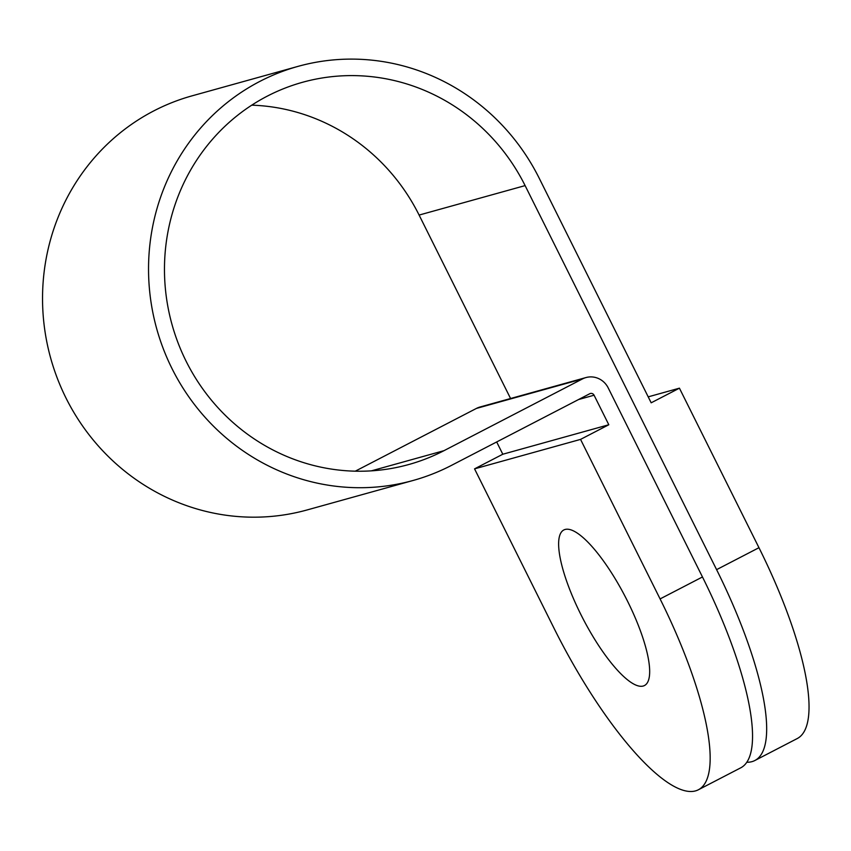 <?xml version="1.0" encoding="UTF-8"?>
<svg xmlns="http://www.w3.org/2000/svg" width="851" height="851" viewBox="0 0 851 851"><rect width="100%" height="100%" fill="white"/><g stroke="black" fill="none" stroke-linecap="round" stroke-linejoin="round"><path stroke-width="1.28" d="M627.559 601.242A87.61 23.817 -117.4 0 0 563.841 529.96A87.61 23.817 -117.4 0 0 580.744 614.262A87.61 23.817 -117.4 0 0 644.452 685.544A87.61 23.817 -117.4 0 0 627.559 601.242M746.784 762.251A198.368 53.921 -117.4 0 0 754.848 760.517A198.368 53.921 -117.4 0 0 716.595 569.649L525.11 185.603A198.368 190.581 74.5 0 0 302.477 82.302A198.368 190.581 74.5 0 0 267.235 96.163A198.368 190.581 74.5 0 0 178.178 343.187A198.368 190.581 74.5 0 0 408.746 464.529A198.368 190.581 74.5 0 0 443.988 450.668L582.414 378.95A19.839 19.062 -105.5 0 1 585.935 377.567A19.839 19.062 -105.5 0 1 608.199 387.896L702.469 576.967A198.368 53.921 62.6 0 1 740.721 767.836L698.341 789.792A198.368 53.921 -117.4 0 0 660.089 598.923L580.552 439.393L608.805 424.755L502.803 454.232L496.686 441.956M608.805 424.755L594.072 395.215A3.308 3.181 74.5 0 0 589.775 393.726L451.349 465.444A214.899 206.463 -105.5 0 1 413.171 480.453L307.168 509.93A214.899 206.463 -105.5 0 1 57.389 378.472A214.899 206.463 -105.5 0 1 153.871 110.853A214.899 206.463 -105.5 0 1 192.06 95.844L298.052 66.367A214.899 206.463 -105.5 0 1 539.236 178.284L651.175 402.81L679.428 388.173L648.207 396.853M413.171 480.453A214.899 206.463 -105.5 0 1 163.392 349.006A214.899 206.463 -105.5 0 1 259.874 81.388A214.899 206.463 -105.5 0 1 298.052 66.367M510.579 398.523L419.107 215.069A198.368 190.581 74.5 0 0 251.747 105.162M355.282 471.177L476.411 408.427A19.839 19.062 -105.5 0 1 479.932 407.033L585.935 377.567M580.552 439.393L474.55 468.858L554.097 628.389A198.368 53.921 -117.4 0 0 698.341 789.792M474.55 468.858L502.803 454.232M754.848 760.517L797.217 738.562A198.368 53.921 -117.4 0 0 758.964 547.704L679.428 388.173M371.398 470.848L443.988 450.668M578.595 399.523L594.072 395.215M419.107 215.069L525.11 185.603M476.411 408.427L582.414 378.95M716.595 569.649L758.964 547.704M660.089 598.923L702.469 576.967"/></g></svg>
